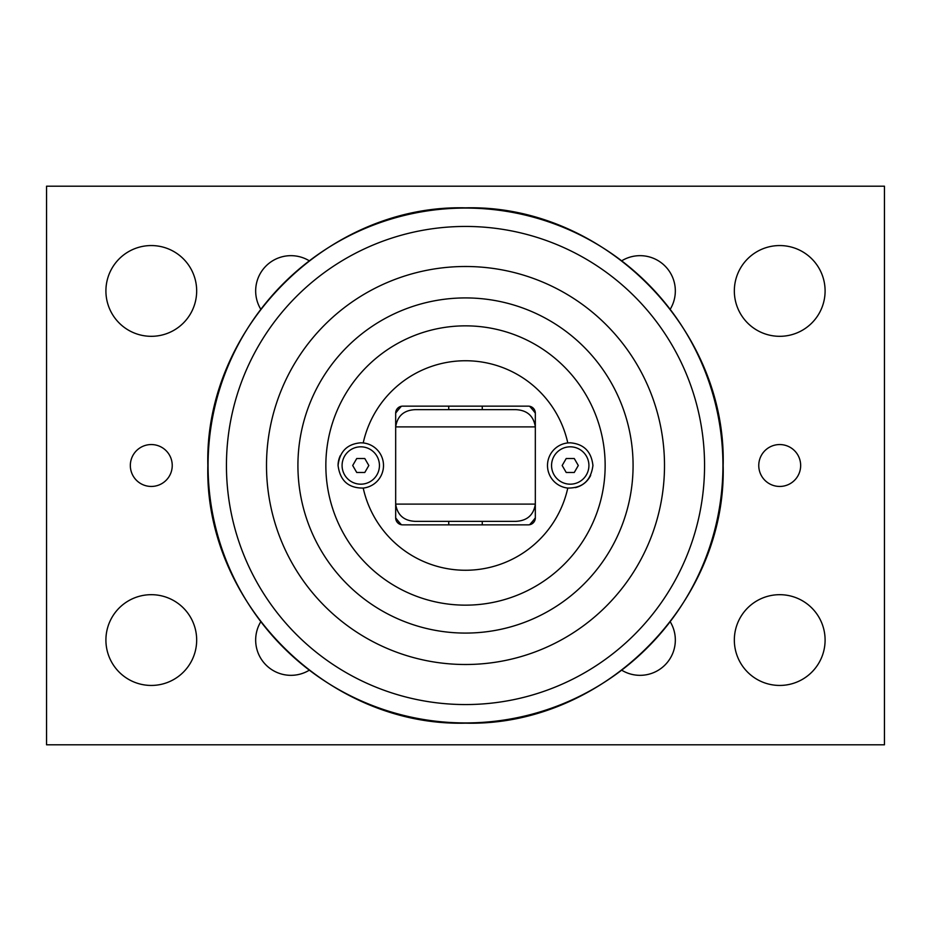 <?xml version="1.0" encoding="UTF-8"?>
<svg xmlns="http://www.w3.org/2000/svg" width="931" height="931" viewBox="0 0 931 931"><rect width="100%" height="100%" fill="white"/><g stroke="black" fill="none" stroke-linecap="round" stroke-linejoin="round"><path stroke-width="1.4" d="M562.173 465.5L566.211 458.518L574.264 458.518L578.302 465.5L574.264 472.483L566.211 472.483L562.173 465.5M570.238 484.178A18.678 18.678 0 0 1 551.559 465.5A18.678 18.678 0 0 1 570.238 446.822A18.678 18.678 0 0 1 588.916 465.5A18.678 18.678 0 0 1 570.238 484.178M352.698 465.5L356.736 458.518L364.789 458.518L368.827 465.5L364.789 472.483L356.736 472.483L352.698 465.5M360.763 484.178A18.678 18.678 0 0 1 342.084 465.5A18.678 18.678 0 0 1 360.763 446.822A18.678 18.678 0 0 1 379.441 465.5A18.678 18.678 0 0 1 360.763 484.178M529.32 524.781L532.16 523.711M401.401 524.735A87.281 87.281 0 0 1 395.675 517.869A6.982 6.982 0 0 0 402.658 524.851L528.342 524.851A6.982 6.982 0 0 0 535.325 517.869A87.281 87.281 0 0 1 529.599 524.735M398.84 407.289L401.633 406.23M529.599 406.265A87.281 87.281 0 0 1 535.325 413.131A6.982 6.982 0 0 0 528.342 406.149L402.658 406.149A6.982 6.982 0 0 0 395.675 413.131A87.281 87.281 0 0 1 401.401 406.265M575.311 487.623A22.693 22.693 0 0 0 590.673 475.38M340.327 455.62A22.693 22.693 0 0 0 338.069 465.5M465.5 605.15A139.65 139.65 0 0 1 325.85 465.5A139.65 139.65 0 0 1 465.5 325.85A139.65 139.65 0 0 1 605.15 465.5A139.65 139.65 0 0 1 465.5 605.15M360.763 442.807L363.218 442.935A22.693 22.693 0 0 1 363.218 488.065C348.438 488.193 340.059 480.675 338.069 465.5C339.629 451.512 347.193 443.947 360.763 442.807M570.238 442.807C583.807 443.947 591.371 451.512 592.931 465.5C590.941 480.675 582.562 488.193 567.782 488.065A22.693 22.693 0 0 1 567.782 442.935L570.238 442.807M363.218 488.065A104.738 104.738 0 0 0 567.782 488.065M567.782 442.935A104.738 104.738 0 0 0 363.218 442.935M395.675 517.869L395.675 413.131M535.325 413.131L535.325 517.869M398.84 523.711L401.68 524.781M532.16 407.289L529.32 406.219M482.258 406.149L482.258 409.64M415.401 409.64L515.599 409.64C527.027 410.117 533.614 415.878 535.348 426.898L395.675 426.898C397.386 415.878 403.973 410.117 415.401 409.64L419.311 409.64M535.348 504.102C533.614 515.122 527.027 520.883 515.599 521.36L415.401 521.36C403.973 520.883 397.386 515.122 395.652 504.102L535.325 504.102M482.258 521.36L482.258 524.851M448.742 409.64L448.742 406.149M448.742 524.851L448.742 521.36M419.311 521.36L415.401 521.36M465.5 633.08A167.58 167.58 0 0 0 633.08 465.5A167.58 167.58 0 0 0 465.5 297.92A167.58 167.58 0 0 0 297.92 465.5A167.58 167.58 0 0 0 465.5 633.08M465.5 266.499A199.001 199.001 0 0 0 266.499 465.5A199.001 199.001 0 0 0 465.5 664.501A199.001 199.001 0 0 0 664.501 465.5A199.001 199.001 0 0 0 465.5 266.499M309.139 670.285A35.285 35.285 0 0 1 260.715 621.861M670.285 621.861A35.285 35.285 0 0 1 621.861 670.285M621.861 260.715A35.285 35.285 0 0 1 670.285 309.139M260.715 309.139A35.285 35.285 0 0 1 309.139 260.715M825.099 290.938A45.386 45.386 0 0 1 757.019 330.237A45.386 45.386 0 0 1 757.019 251.638A45.386 45.386 0 0 1 825.099 290.938M196.674 640.062A45.386 45.386 0 0 1 128.594 679.362A45.386 45.386 0 0 1 128.594 600.763A45.386 45.386 0 0 1 196.674 640.062M196.674 290.938A45.386 45.386 0 0 1 128.594 330.237A45.386 45.386 0 0 1 128.594 251.638A45.386 45.386 0 0 1 196.674 290.938M825.099 640.062A45.386 45.386 0 0 1 757.019 679.362A45.386 45.386 0 0 1 757.019 600.763A45.386 45.386 0 0 1 825.099 640.062M800.66 465.5A20.948 20.948 0 0 1 769.239 483.643A20.948 20.948 0 0 1 769.239 447.357A20.948 20.948 0 0 1 800.66 465.5M172.235 465.5A20.948 20.948 0 0 1 140.814 483.643A20.948 20.948 0 0 1 140.814 447.357A20.948 20.948 0 0 1 172.235 465.5M46.55 744.8L46.55 186.2L884.45 186.2L884.45 744.8L46.55 744.8M465.5 226.442A239.058 239.058 0 0 1 704.558 465.5A239.058 239.058 0 0 1 465.5 704.558A239.058 239.058 0 0 1 226.442 465.5A239.058 239.058 0 0 1 465.5 226.442M208.067 465.5A257.433 257.433 0 0 0 465.5 722.933A257.433 257.433 0 0 0 722.933 465.5A257.433 257.433 0 0 0 465.5 208.067A257.433 257.433 0 0 0 208.067 465.5M207.846 465.5C204.285 327.828 327.828 204.285 465.5 207.846C603.172 204.285 726.715 327.828 723.154 465.5C726.715 603.172 603.172 726.715 465.5 723.154C327.817 726.692 204.308 603.183 207.846 465.5"/></g></svg>
